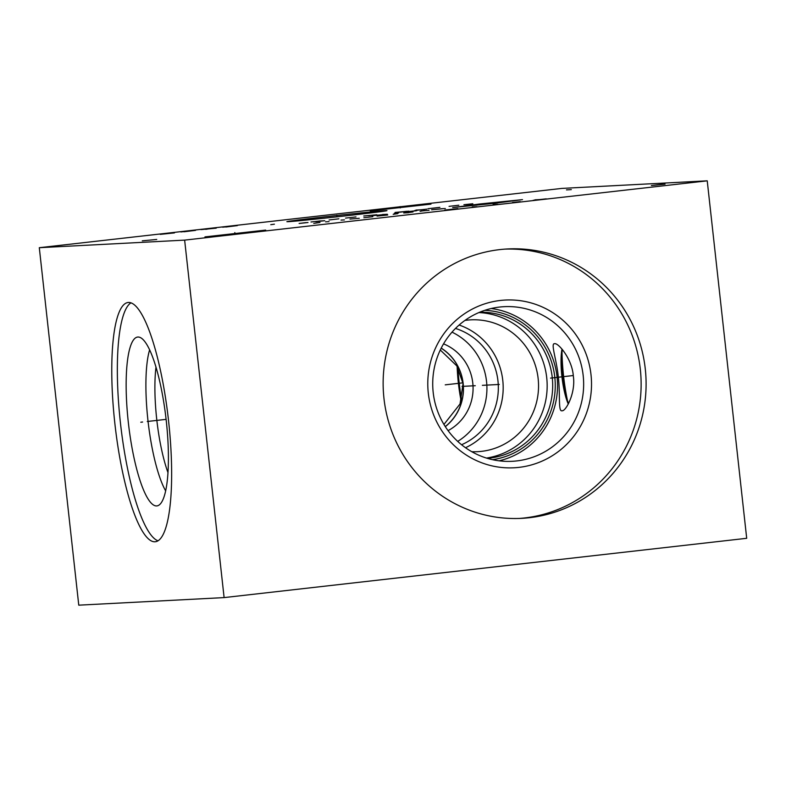 <?xml version="1.0" encoding="UTF-8"?>
<svg xmlns="http://www.w3.org/2000/svg" width="786" height="786" viewBox="0 0 786 786"><rect width="100%" height="100%" fill="white"/><g stroke="black" fill="none" stroke-linecap="round" stroke-linejoin="round"><path stroke-width="1.18" d="M707.233 180.829L561.892 188.404L39.3 247.698L78.767 605.171L224.108 597.596L746.7 538.302L707.233 180.829L184.641 240.123L224.108 597.596M39.3 247.698L184.641 240.123M114.864 423.526A120.405 26.832 83.5 0 1 128.138 302.492A120.405 26.832 83.5 0 1 168.548 420.726A120.405 26.832 83.5 0 1 155.284 541.76A120.405 26.832 83.5 0 1 114.864 423.526M288.148 221.691A50.353 0.668 173.7 0 1 286.88 221.691A50.353 0.668 173.7 0 1 330.906 216.16A50.353 0.668 173.7 0 1 385.7 210.628A50.353 0.668 173.7 0 1 386.967 210.638A50.353 0.668 173.7 0 1 342.274 216.238A50.353 0.668 173.7 0 1 288.148 221.691M204.969 236.891L265.678 230.101L204.969 236.891M370.245 210.923L430.954 204.124L370.245 210.923M383.971 398.482A134.878 131.478 -93 0 1 507.599 248.956A134.878 131.478 -93 0 1 645.267 368.83A134.878 131.478 -93 0 1 521.649 518.347A134.878 131.478 -93 0 1 383.971 398.482M505.113 249.113A134.878 131.478 -93 0 1 640.295 369.086A134.878 131.478 87 0 1 519.163 518.455M428.301 393.147A83.984 81.862 -93 0 1 500.436 300.449A83.984 81.862 -93 0 1 591.003 374.686A83.984 81.862 -93 0 1 518.868 467.385A83.984 81.862 -93 0 1 428.301 393.147M433.194 392.499A77.421 75.466 -93 0 1 504.15 306.678A77.421 75.466 -93 0 1 583.173 375.482A77.421 75.466 87 0 1 512.217 461.303A77.421 75.466 87 0 1 433.194 392.499M562.01 410.754C558.021 412.08 560.408 393.924 558.276 376.779C556.616 359.556 550.377 342.853 554.611 343.728C558.001 342.46 572.149 358.74 573.318 375.993C575.942 393.108 565.645 411.687 562.01 410.754L562.118 410.744M499.1 460.822A77.421 75.466 87 0 0 557.058 376.848A77.421 75.466 -93 0 0 491.152 308.525M562 349.102A33.719 7.516 -96.5 0 0 568.288 404.014M484.765 310.332A75.083 73.186 -93 0 1 554.788 377.103A75.083 73.186 87 0 1 492.557 459.682M479.715 312.219A73.196 71.349 -93 0 1 552.234 377.349A73.196 71.349 87 0 1 487.34 458.336M486.475 458.071A73.196 71.349 87 0 0 546.712 377.634A73.196 71.349 -93 0 0 478.89 312.563M464.939 320.433A66.004 64.334 -93 0 1 470.765 319.853A66.004 64.334 -93 0 1 538.135 378.508A66.004 64.334 87 0 1 477.642 451.675A66.004 64.334 87 0 1 471.787 451.704M465.518 447.735A66.004 64.334 87 0 0 502.775 380.355A66.004 64.334 -93 0 0 459.122 325.031M167.958 472.563A72.479 16.152 -96.5 0 1 156.748 419.429A72.479 16.152 83.5 0 1 155.992 367.091M149.635 349.809A79.867 17.803 83.5 0 0 147.945 420.323A79.867 17.803 -96.5 0 0 165.63 490.828M128.334 422.485A84.976 18.933 83.5 0 1 138.876 337.086A84.976 18.933 83.5 0 1 166.229 420.51A84.976 18.933 -96.5 0 1 157.996 505.634A84.976 18.933 -96.5 0 1 128.334 422.485M130.997 302.836A120.405 26.832 83.5 0 0 120.435 422.897A120.405 26.832 -96.5 0 0 157.996 540.788M455.487 328.43A61.956 60.394 -93 0 1 497.951 380.846A61.956 60.394 87 0 1 461.559 444.738M457.698 441.398A61.956 60.394 87 0 0 486.544 381.436A61.956 60.394 -93 0 0 451.999 332.144M443.55 343.855A47.75 46.541 -93 0 1 472.779 382.998A47.75 46.541 87 0 1 448.069 430.63M441.221 348.1A47.75 46.541 -93 0 1 463.16 383.499A47.75 46.541 87 0 1 445.318 426.651M440.288 350.006L456.794 365.873L463.033 383.519A47.661 46.453 -93 0 1 445.269 426.572M441.172 348.188A47.661 46.453 -93 0 1 463.062 383.519L460.026 403.975L443.943 424.44M457.138 366.433A50.53 11.259 -96.5 0 0 461.136 401.007M457.845 367.642A72.479 16.152 -96.5 0 0 461.539 399.73M562.334 349.505A35.773 7.968 -96.5 0 0 561.695 358.072A35.773 7.968 -96.5 0 0 565.91 395.161A35.773 7.968 -96.5 0 0 568.524 403.572M562 352.452A62.045 13.824 -96.5 0 0 567.463 400.575M475.265 385.71L462.021 386.398M499.307 384.452L482.388 385.337M573.259 375.541L550.554 378.115M462.954 382.831L445.24 384.845M336.998 216.818L336.821 215.246L336.998 216.818M234.975 233.904L234.827 232.577M400.251 207.926L400.103 206.6M546.25 198.838L533.183 200.312M539.717 199.575L534.902 199.831M520.322 201.629L512.482 202.513M497.911 204.321L493.097 204.566M477.004 206.689L472.19 206.944M444.758 210.059L457.825 208.575M456.813 208.781L448.973 209.675M662.755 184.209L651.398 185.525L665.054 184.17M660.839 184.553L658.226 184.848M142.276 240.84L156.738 239.445M571.304 189.623L566.5 189.878M270.777 224.678L274.402 224.177M495.602 203.181L522.484 199.634L479.539 204.016L452.667 207.563L495.602 203.181M500.269 202.287L506.597 201.314M484.186 204.134L494.64 202.945M473.398 205.058L478.212 204.812L467.758 205.991M440.553 208.791L445.367 208.536M431.593 209.803L443.992 208.604M424.479 210.54L420.097 211.316M429.058 210.304L421.139 210.992M407.158 212.79L413.023 211.935L403.719 212.967L408.533 212.711M393.187 214.313L397.745 213.645M377.074 216.091L387.744 214.991M372.819 216.681L363.859 217.702M359.261 218.302L349.966 219.068M341.006 220.08L344.445 219.903M329.02 221.652L325.581 221.829M319.951 222.487L313.742 223.362M404.947 211.974L416.894 210.619M416.275 210.766L408.317 211.67M394.258 213.35L398.738 212.839M382.556 214.509L387.36 214.264M384.158 214.431L376.916 215.443M380.827 214.873L372.102 215.698M465.774 204.606L472.828 203.751L463.946 204.694M458.818 205.205L449.052 206.364L458.818 205.205M427.957 208.712L439.905 207.357M439.286 207.514L431.327 208.418M416.01 210.068L420.824 209.813M426.798 209.135L414.851 210.491M399.927 212.191L408.877 211.169L395.112 212.436M400.85 211.955L406.814 211.277M368.565 215.747L376.838 214.765L363.751 215.993M355.979 216.916L345.526 218.105L355.979 216.916M338.874 218.822L329.108 219.972L338.874 218.822M315.805 221.731L324.765 220.719L319.961 220.964L311.001 221.986M316.738 221.495L322.702 220.827M306.167 222.595L299.122 223.46L308.004 222.507M225.867 227.026L237.333 225.621L222.664 227.193M216.219 228.166L200.961 229.6M211.414 228.421L205.765 229.355M184.062 231.772L195.527 230.367L180.859 231.939M174.413 232.911L160.246 234.375L174.413 232.911M142.6 422.023L140.812 422.229L142.6 422.023M147.277 421.493L166.101 419.36"/></g></svg>
